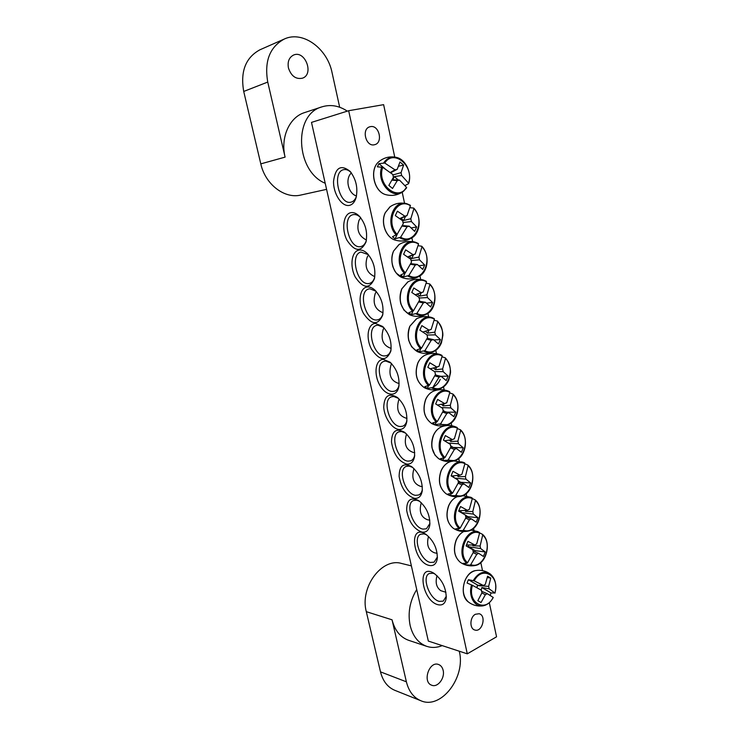 <?xml version="1.0" encoding="UTF-8"?>
<svg xmlns="http://www.w3.org/2000/svg" width="739" height="739" viewBox="0 0 739 739"><rect width="100%" height="100%" fill="white"/><g stroke="black" fill="none" stroke-linecap="round" stroke-linejoin="round"><path stroke-width="1.11" d="M366.304 240.572C365.232 243.852 363.505 245.828 361.122 246.503L360.484 246.632C348.863 249.034 341.307 216.804 353.076 214.679L353.39 214.615C355.727 214.236 358.082 215.178 360.456 217.451M350.923 212.666C343.358 213.894 341.279 229.293 346.979 240.221C354.628 251.722 360.955 252.341 365.953 242.087C367.819 232.508 365.657 223.917 359.459 216.315C356.604 213.423 353.759 212.204 350.923 212.666M467.288 653.83L348.66 110.721L311.498 122.397L428.324 641.073L467.288 653.83L496.553 636.806L489.31 602.673M359.228 250.059C351.542 250.937 349.473 266.188 355.32 277.125C363.172 288.626 369.509 289.226 374.35 278.917C375.994 269.375 373.648 260.904 367.292 253.514C364.576 250.909 361.888 249.754 359.228 250.059M375.504 323.414C367.606 323.58 365.546 338.508 371.671 349.473C379.892 361.029 386.257 361.639 390.765 351.293C392.003 341.732 389.268 333.446 382.562 326.435L375.504 323.414M429.211 565.446C433.719 566.277 436.416 563.959 437.303 558.499C437.414 548.495 433.544 540.385 425.673 534.168C408.14 522.852 412.796 561.954 429.211 565.446M414.311 498.308C418.588 498.797 421.221 496.368 422.218 491.029C422.69 481.228 419.189 473.108 411.715 466.669C403.439 462.438 399.236 465.699 399.125 476.461C401.185 488.1 406.247 495.389 414.311 498.308M399.042 429.479C403.051 429.636 405.609 427.133 406.709 421.978C407.558 412.325 404.445 404.15 397.36 397.453C388.797 392.575 384.252 395.808 383.735 407.18C384.243 417.452 392.104 428.989 399.042 429.479M437.922 604.705C442.624 605.768 445.395 603.495 446.227 597.897C446.134 587.607 441.987 579.376 433.775 573.178C416.463 562.564 421.683 600.631 437.922 604.705M349.307 205.396C352.383 204.712 354.6 202.246 355.986 197.997C358.156 188.223 356.18 179.337 350.064 171.328C340.864 164.15 335.358 167.485 333.548 181.323C333.243 193.775 341.834 207.003 349.307 205.396M406.727 464.11C410.866 464.425 413.471 461.958 414.514 456.702C415.179 446.984 411.872 438.846 404.584 432.287C396.159 427.733 391.79 430.985 391.476 442.033C393.453 454.014 398.533 461.367 406.727 464.11M421.812 532.089C426.2 532.745 428.869 530.371 429.812 524.958C430.107 515.065 426.412 506.954 418.736 500.626C410.625 496.691 406.607 499.97 406.681 510.455C408.824 521.78 413.868 528.985 421.812 532.089M383.486 359.394C375.486 359.2 373.435 373.962 379.689 384.954C385.721 396.187 396.806 397.536 398.792 386.839C399.836 377.241 396.908 369.02 390.016 362.175L383.486 359.394M367.412 286.981C359.625 287.499 357.556 302.593 363.551 313.539C371.597 325.068 377.943 325.659 382.617 315.322C384.058 305.77 381.518 297.411 374.987 290.215C372.428 287.877 369.906 286.797 367.412 286.981M348.66 110.721L383.624 104.661L394.746 157.074M402.201 192.195L404.556 203.28M411.891 237.884L412.695 241.653M419.955 275.878L420.731 279.499M427.918 313.373L428.648 316.819M435.77 350.378L436.463 353.63M443.52 386.903L444.167 389.943M451.169 422.957L451.769 425.766M458.725 458.549L459.27 461.108M466.18 493.68L466.669 495.98M473.542 528.367L473.967 530.399M480.812 562.619L482.512 570.628M374.673 277.402C373.685 280.644 372.013 282.631 369.676 283.351L368.659 283.545C357.233 285.374 349.584 254.364 360.965 252.073L368.29 254.595M382.913 313.789C381.998 316.994 380.4 318.971 378.119 319.738L376.733 319.978C365.491 321.271 357.75 291.406 368.752 288.977L369.823 288.773L376.003 291.24M391.033 349.75C390.201 352.9 388.668 354.868 386.442 355.662L384.705 355.949C373.648 356.725 365.833 327.95 376.447 325.391L377.878 325.142L383.578 327.405M399.032 385.296C398.275 388.372 396.815 390.331 394.663 391.153L392.566 391.458C381.703 391.753 373.814 364.004 384.049 361.334L385.832 361.048L391.033 363.089M437.405 556.929L434.116 562.167L430.458 562.453C420.426 560.725 412.353 537.225 420.759 534.195L424.131 533.891L426.699 534.87M429.941 523.397L426.44 528.791L423.068 529.106C412.879 527.738 404.824 503.49 413.581 500.506L416.657 500.183L419.761 501.375M422.366 489.477C421.812 492.294 420.574 494.142 418.653 495.01L415.586 495.333C405.231 494.345 397.203 469.311 406.321 466.383L409.092 466.06L412.731 467.454M414.699 455.15C414.08 458.069 412.768 459.954 410.764 460.813L408.011 461.145C397.49 460.563 389.499 434.68 398.986 431.816L401.443 431.493L405.609 433.109M475.408 614.266L479.121 613.73C486.752 615.448 482.262 632.621 474.844 630.016C469.33 628.769 469.755 617.019 475.408 614.266M370.433 126.646C379.153 124.586 383.393 142.867 374.655 144.678C365.999 147.458 361.038 128.835 369.934 126.766L370.433 126.646M406.921 420.426C406.228 423.429 404.852 425.35 402.773 426.191L400.335 426.523C389.647 426.366 381.703 399.577 391.559 396.806L393.684 396.492L398.376 398.321M356.41 196.371C355.228 199.613 353.445 201.535 351.043 202.153L350.859 202.19C339.099 205.303 331.608 171.873 343.653 169.674L343.801 169.637C346.249 169.176 348.697 170.173 351.136 172.63M446.31 596.179L443.261 601.13L439.289 601.37C429.433 599.246 421.359 576.559 429.359 573.492L433.054 573.224L434.911 573.926M493.153 597.463L493.162 597.389C485.606 613.231 466.983 602.793 472.443 585.316L467.094 583.034L467.704 581.334L468.434 579.699L474.235 580.863C482.17 565.002 500.257 576.014 494.899 592.983L491.075 592.946L490.142 595.44M474.235 580.863L483.371 585.464L485.301 584.42L487.583 576.189L490.742 578.074L488.645 586.387L489.172 588.863L494.899 592.983M489.172 588.863L481.837 587.542L481.126 590.101M491.075 592.946L481.837 587.542M493.162 597.389L487.269 593.676L485.338 594.729L481.043 602.516L477.837 600.678L481.976 592.77L481.449 590.285L472.443 585.316M481.523 591.265L487.269 593.676M445.94 592.281L440.813 590.692C436.407 587.487 435.142 582.489 437.035 575.672M476.627 587.588L477.856 585.214L483.371 585.464M485.338 594.729L481.902 592.946M477.098 587.856L477.2 586.045M477.533 585.574L488.645 586.387M490.742 578.074L487.269 577.556M477.856 585.214L468.434 579.699M381.749 166.922C375.975 182.311 392.852 200.768 403.522 191.253L406.533 187.373C397.915 202.126 376.484 184.547 382.71 167.31L377.37 166.829L378.904 163.642L384.76 163.051C393.841 148.428 414.616 166.469 408.519 183.152L408.528 183.734L404.954 185.544M406.533 187.373L399.485 180.094L397.277 180.593L392.538 188.473L388.853 185.397L393.416 177.342L392.797 174.459L382.71 167.31M384.76 163.051L394.995 169.841L397.212 169.351L399.984 161.97L403.614 165.083L401.055 172.621L401.665 175.494L408.519 183.152M385.222 168.972L378.904 163.642M390.229 172.501L394.995 169.841M356.484 195.974C348.189 193.59 344.864 178.736 351.376 172.944M392.825 174.986L401.055 172.621M401.665 175.494L394.312 176.621L392.815 179.78L399.485 180.094M397.277 180.593L391.892 180.168M397.212 169.351L390.598 172.778M403.614 165.083L398.469 166.247M398.367 180.039L394.312 176.621M449.718 392.936L452.859 394.007L453.099 394.691C464.462 404.935 453.644 430.56 440.61 423.853L435.068 424.639L432.583 422.939L437.294 421.572C425.525 411.281 436.925 385.13 449.848 392.354L449.395 391.596M453.099 394.691L450.31 405.305L450.873 407.946L455.741 412.186L453.838 416.657L448.85 412.676L446.809 413.498L440.61 423.853M446.809 413.498L442.679 412.113M435.068 424.639L436.028 422.403M437.294 421.572L443.224 410.995L442.661 408.344L435.677 403.928L437.627 399.42L444.702 403.596L446.753 402.792L449.848 392.354M406.995 418.302L406.385 418.256C398.598 415.881 396.049 409.803 398.718 400.03L399.171 399.097M438.125 405.434L437.543 405.074M437.506 405.046L444.702 403.596M446.753 402.792L445.654 403.032M441.479 404.242L443.141 405.859L450.31 405.305M450.873 407.946L441.497 407.577M443.141 411.17L448.85 412.676M444.896 411.632L442.957 410.274M455.741 412.186L446.836 412.15M443.141 405.859L444.056 403.725M457.349 428.592L460.397 429.756L460.646 430.458C471.861 440.333 461.164 466.05 448.296 459.732L447.511 460.286L442.753 460.36L440.296 458.734L445.017 457.543C433.396 447.64 444.666 421.387 457.423 428.232L456.813 427.354C451.954 425.156 446.993 424.907 441.95 426.634C438.209 428.084 435.354 431.003 433.377 435.41C431.825 439.419 431.364 443.566 431.992 447.852L434.975 455.141L438.892 458.845C431.945 453.349 430.144 445.515 433.488 435.354C435.447 430.976 438.273 428.066 441.95 426.634M460.646 430.458L457.903 441.174L458.457 443.779L463.261 447.797L461.376 452.277L456.462 448.527L454.439 449.395L448.296 459.732M454.439 449.395L450.467 447.908M442.753 460.36L443.585 458.383M445.017 457.543L450.901 447.003L450.347 444.379L443.428 440.121L445.358 435.585L452.36 439.622L454.383 438.763L457.423 428.232M414.727 452.647L413.461 452.508C406.09 450.023 403.725 444.065 406.358 434.634L406.626 434.061M446.338 441.867L445.312 440.684M444.564 440.795L452.36 439.622M454.383 438.763L453.718 438.883M449.395 440.065L450.735 441.506L457.903 441.174M458.457 443.779L448.314 443.086M450.845 446.864L456.462 448.527M463.261 447.797L453.127 447.428L450.467 445.626M450.735 441.506L451.474 439.751M464.877 463.796L467.833 465.053L468.083 465.773C479.177 475.288 468.6 501.088 455.88 495.139L455.095 495.684L450.337 495.61L447.917 494.058L452.637 493.061C441.165 483.518 452.296 457.182 464.905 463.639L463.972 462.568L453.903 460.924M468.083 465.773L465.404 476.581L465.949 479.158L470.678 482.946L468.812 487.454L463.972 483.916L461.977 484.83L455.88 495.139M461.977 484.83L458.143 483.26M450.337 495.61L451.058 493.883M452.637 493.061L458.485 482.549L457.931 479.962L451.086 475.842L452.989 471.288L459.917 475.177L461.921 474.281L464.905 463.639M422.32 486.613L420.473 486.336C413.498 483.768 411.309 477.921 413.905 468.812L413.997 468.591M453.995 477.551L453.025 475.879M451.437 476.045L459.917 475.177M457.192 475.454L458.226 476.701L465.404 476.581M465.949 479.158L454.891 478.096M458.282 482.059L463.972 483.916M470.678 482.946L460.545 482.271L457.958 480.581M460.351 482.733L460.545 482.271M458.226 476.701L458.817 475.297M472.295 498.557L475.177 499.897L475.436 500.636C486.391 509.799 475.934 535.683 463.362 530.103L462.586 530.63L457.829 530.417L455.436 528.939L460.166 528.117C448.822 518.944 459.834 492.516 472.295 498.603L471.011 497.319L462.799 495.684M475.436 500.636L472.794 511.527L473.339 514.076L477.994 517.66L476.156 522.168L471.38 518.852L469.413 519.813L463.362 530.103M469.413 519.813L465.709 518.168M457.829 530.417L458.448 528.921M460.166 528.117L465.958 517.633L465.413 515.074L458.642 511.102L460.526 506.538L467.39 510.279L469.367 509.337L472.295 498.603M429.802 520.191L427.428 519.739C420.879 517.152 418.837 511.471 421.295 502.705M473.339 514.076L461.432 512.607L460.619 510.649M458.799 510.751L467.39 510.279M464.868 510.418L465.635 511.443L472.794 511.527M465.653 516.81L471.38 518.852M477.994 517.66L467.861 516.672L465.413 515.129M463.75 514.076L461.432 512.607M467.538 517.476L467.861 516.672M465.635 511.443L466.078 510.353M479.602 532.884L482.428 534.306L482.687 535.064C493.513 543.876 483.177 569.843 470.752 564.614L469.976 565.132L465.228 564.781L462.854 563.367L466.9 563.294L467.593 562.73C456.388 553.908 467.27 527.397 479.583 533.115L477.948 531.6L470.955 530.085M482.687 535.064L480.101 546.038L480.636 548.55L485.227 551.922L483.408 556.458L478.706 553.345L476.757 554.342L470.752 564.614M476.757 554.342L473.172 552.633M465.228 564.781L465.746 563.487M467.593 562.73L473.348 552.273L472.803 549.742L466.097 545.909L467.963 541.327L474.752 544.939L476.71 543.95L479.583 533.115M437.174 553.382L434.329 552.744C428.25 550.204 426.32 544.763 428.509 536.412M480.636 548.55L468.738 546.768L468.092 544.994M466.494 545.003L474.752 544.939M472.406 544.957L472.942 545.742L480.101 546.038M472.96 551.128L478.706 553.345M485.227 551.922L475.094 550.647L468.738 546.768M474.641 551.774L475.094 550.647M472.942 545.742L473.256 544.948M441.977 356.826L445.22 357.787L445.469 358.452C456.961 369.075 446.014 394.598 432.823 387.504L427.281 388.465L424.768 386.682L429.47 385.111C417.553 374.433 429.091 348.392 442.162 356.013L441.71 355.265C428.029 347.579 416.279 374.83 428.759 385.767M445.469 358.452L442.624 368.964L443.188 371.652L448.139 376.114L446.208 380.567L441.146 376.354L439.077 377.13L432.823 387.504M439.077 377.13L434.781 375.855M427.281 388.465L428.389 385.915M429.47 385.111L435.447 374.516L434.874 371.819L427.816 367.265L429.793 362.766L436.943 367.098L439.012 366.341L442.162 356.013M399.143 383.569C391.005 381.25 388.28 375.052 390.986 364.992L391.642 363.708M430.264 368.789L436.943 367.098M439.012 366.341L437.479 366.747M433.433 367.985L435.447 369.749L442.624 368.964M443.188 371.652L434.486 371.56M435.216 374.987L441.146 376.354M436.463 375.273L435.437 374.534M448.139 376.114L440.952 376.317M435.447 369.749L436.564 367.191M434.126 320.255L437.488 321.096L437.728 321.733C449.367 332.744 438.292 358.175 424.934 350.674L419.392 351.801L416.851 349.944L421.535 348.171C409.48 337.095 421.147 311.156 434.384 319.193L433.313 318.167C419.53 311.082 408.491 337.788 420.833 348.854M437.728 321.733L434.828 332.153L435.4 334.869L440.426 339.561L438.476 343.995L433.331 339.561L431.234 340.282L424.934 350.674M431.234 340.282L426.772 339.127M419.392 351.801L420.667 348.919M421.535 348.171L427.567 337.547L426.985 334.822L419.854 330.102L421.858 325.631L429.073 330.111L431.179 329.4L434.384 319.193M391.162 348.402C383.088 345.695 380.419 339.395 383.144 329.511L384.031 327.885M422.865 332.023L429.073 330.111M431.179 329.4L429.22 330.019M425.267 331.284L427.659 333.169L434.828 332.153M435.4 334.869L426.994 335.035M427.17 338.342L433.331 339.561M428.066 338.517L427.354 337.982M440.426 339.561L433.839 339.968M427.659 333.169L428.999 330.139M426.163 283.213L429.655 283.915L429.886 284.533C441.663 295.942 430.467 321.262 416.944 313.345L411.401 314.657L408.824 312.717L413.498 310.74C401.286 299.258 413.101 273.43 426.505 281.882L424.759 280.571C410.912 274.123 400.621 300.274 412.796 311.433M429.886 284.533L426.93 294.843L427.512 297.595L432.611 302.537L430.643 306.953L425.415 302.269L423.299 302.944L416.944 313.345M423.299 302.944L418.634 301.928M411.401 314.657L412.87 311.396M413.498 310.74L419.586 300.089L418.995 297.327L411.789 292.45L413.812 287.988L421.11 292.635L423.235 291.979L426.505 281.882M383.042 312.754C375.061 309.659 372.447 303.267 375.209 293.568L376.336 291.619M415.3 294.75L421.11 292.635M423.235 291.979L417.212 294.131L419.761 296.099L426.93 294.843M427.512 297.595L419.031 298.02M419.004 301.216L425.415 302.269M419.669 301.327L419.152 300.93M432.611 302.537L426.44 303.129M419.761 296.099L421.304 292.672M418.08 245.69L421.71 246.244L421.941 246.844C433.867 258.65 422.542 283.868 408.843 275.527L403.3 277.014L400.686 274.991L405.36 272.802C392.991 260.895 404.944 235.196 418.514 244.073L416.048 242.466C402.173 236.683 392.649 262.262 404.649 273.522M421.941 246.844L418.93 257.043L419.512 259.832L424.694 265.015L422.699 269.412L417.396 264.479L415.253 265.098L408.843 275.527M415.253 265.098L410.385 264.248M403.3 277.014L405.046 273.208M405.36 272.802L411.494 262.123L410.893 259.324L403.614 254.29L405.656 249.847L413.027 254.659L415.189 254.05L418.514 244.073M374.784 276.635C366.923 273.144 364.382 266.659 367.172 257.172L368.558 254.909M407.586 256.96L413.027 254.659M415.189 254.05L409.184 256.488L411.762 258.539L418.93 257.043M419.512 259.832L411.004 260.525M410.718 263.629L417.396 264.479M424.694 265.015L418.884 265.772M411.762 258.539L413.498 254.733M409.877 207.677L413.664 208.065L413.886 208.638C425.969 220.859 414.505 245.967 400.64 237.191L395.088 238.863L392.446 236.757L397.102 234.355C384.576 222.014 396.677 196.435 410.422 205.756L407.171 203.853C393.324 198.754 384.576 223.751 396.39 235.085M413.886 208.638L410.819 218.726L411.411 221.552L416.676 226.984L414.653 231.362L409.267 226.18L407.097 226.744L400.64 237.191M407.097 226.744L402.007 226.069M395.088 238.863L397.425 233.847M397.102 234.355L403.291 223.649L402.681 220.804L395.319 215.603L397.397 211.188L404.843 216.167L407.023 215.612L410.422 205.756M366.405 240.009C358.683 236.12 356.216 229.552 359.034 220.296L360.697 217.737M399.725 218.633L404.843 216.167M407.023 215.612L401.037 218.338L403.651 220.471L410.819 218.726M411.411 221.552L402.903 222.522M402.293 225.543L409.267 226.18M416.676 226.984L411.17 227.908M403.651 220.471L405.619 216.25M443.132 670.291C442.402 667.326 440.887 665.396 438.587 664.509C429.285 660.629 422.071 682.162 431.715 685.219C437.71 687.88 445.183 678.014 443.132 670.291M411.392 565.88L401.61 563.478C382.063 557.326 359.607 587.117 366.304 611.67L392.049 619.809C394.765 630.413 400.27 637.24 408.575 640.288L426.809 646.376C431.825 647.992 436.961 647.743 442.227 645.618M416.722 589.528C409.84 600.899 407.651 612.899 410.145 625.527C412.879 636.353 418.431 643.299 426.809 646.376M392.049 619.809L406.385 681.811C408.769 691.316 413.581 697.616 420.805 700.711C441.174 709.994 466.06 676.998 459.279 651.318L459.252 651.198M366.304 611.67L380.493 671.862C382.857 681.09 387.606 687.233 394.746 690.291L420.805 700.711M288.432 67.951C291.194 76.108 295.877 79.516 302.463 78.186C314.408 74.306 305.031 49.753 293.531 55.065C289.078 57.393 287.379 61.688 288.432 67.951M347.302 111.146C339.007 105.668 330.573 104.236 321.992 106.841L304.57 112.596C289.383 117.178 280.284 137.639 285.097 157.13L267.749 82.066C264.192 61.365 269.698 47.028 284.247 39.056C302.63 30.271 327.368 48.386 332.07 72.662L339.672 107.238M326.583 189.36L300.819 195.041C284.681 199.114 265.301 184.491 260.793 163.873L285.097 157.13M321.992 106.841C293.013 114.305 295.554 171.18 325.215 183.272M284.247 39.056L259.888 49.809C245.625 57.605 240.23 71.48 243.722 91.451L260.793 163.873M468.397 601.989C463.076 596.835 461.903 589.768 464.886 580.789C467.399 575.034 471.002 571.626 475.704 570.563C463.935 571.875 458.466 595.135 468.397 601.989C472.766 605.278 477.643 606.562 483.029 605.832C487.25 605.019 490.659 602.239 493.264 597.491M471.537 584.872C468.073 595.893 474.595 607.606 483.029 605.832M494.991 593.121C496.876 584.826 495.333 578.48 490.345 574.074C484.017 570.36 478.327 572.503 473.274 580.531M386.617 194.856L386.275 194.773C373.897 192.205 368.909 169.074 379.19 161.435L379.467 161.204M408.63 183.595C412.223 173.342 405.766 159.31 396.437 157.398C391.291 156.335 387.06 158.128 383.744 162.765M431.992 423.687L431.724 423.539C424.288 417.978 422.292 409.942 425.738 399.429C427.558 395.393 430.163 392.631 433.553 391.143L433.839 391.023M449.681 391.735C436.149 383.957 424.121 411.531 436.592 422.209M439.825 424.426L448.102 424.685C458.531 421.221 461.579 401.831 452.952 394.081M439.151 458.993L438.892 458.845C443.88 461.69 449.136 462.309 454.688 460.693M457.256 427.585C443.89 420.214 431.992 447.899 444.315 458.171M447.511 460.286L454.975 460.6C465.736 457.57 469.283 437.516 460.48 429.821M441.146 470.808C443.243 466.097 446.264 463.057 450.217 461.69C446.199 463.067 443.141 466.124 441.026 470.863C437.784 480.664 439.446 488.285 446.023 493.707C439.511 488.285 437.885 480.655 441.146 470.808M446.273 493.864L446.023 493.707C450.929 496.728 456.175 497.504 461.773 496.035C472.821 493.449 476.895 472.738 467.916 465.117M464.739 462.974C451.529 456 439.77 483.786 451.935 493.661M455.095 495.684L461.773 496.035M448.702 505.818C450.633 501.375 453.413 498.354 457.035 496.774C453.34 498.363 450.531 501.393 448.582 505.855C445.423 515.369 446.929 522.796 453.099 528.145C447.003 522.806 445.534 515.36 448.702 505.818M472.119 497.91C459.067 491.333 447.446 519.203 459.464 528.699M462.586 530.63L468.508 530.999C462.965 532.219 457.829 531.267 453.099 528.145M469.976 565.132L475.186 565.511C469.708 566.49 464.692 565.381 460.129 562.176C454.402 556.91 453.081 549.65 456.166 540.375C457.921 536.255 460.425 533.309 463.686 531.535M479.408 532.413C466.512 526.205 455.021 554.167 466.9 563.294M424.786 387.929L424.5 387.79C416.556 382.183 414.348 373.934 417.877 363.034C419.558 359.339 421.951 356.734 425.045 355.219L425.331 355.08M433.128 387.079C436.241 385.638 438.615 383.061 440.241 379.356M432.038 388.095C435.059 389.518 438.098 389.582 441.155 388.271C444.49 386.719 447.03 383.984 448.795 380.058L450.467 373.001C450.929 370.11 449.294 362.073 445.331 357.87M417.535 351.718L417.239 351.579C408.732 345.944 406.293 337.464 409.914 326.158L416.713 318.685M424.14 351.274C427.484 352.919 430.819 352.946 434.126 351.367C437.423 349.63 439.881 346.739 441.479 342.702L442.837 335.488C443.077 331.192 441.331 326.426 437.608 321.179M410.237 315.026L409.923 314.906C400.834 309.253 398.145 300.551 401.85 288.801L407.974 281.827M416.149 313.973C419.826 315.849 423.438 315.839 426.994 313.946C436.213 309.308 437.83 291.868 429.775 284.007M402.884 277.855L402.561 277.744C393.795 274.853 388.945 260.396 393.675 250.937L399.134 244.507M408.048 276.164C412.076 278.298 415.974 278.243 419.752 276.007C428.518 271.037 429.71 254.225 421.84 246.336M395.476 240.184L395.143 240.083C385.878 237.487 380.419 222.273 385.388 212.555L390.192 206.689M399.836 237.847C404.224 240.249 408.418 240.147 412.399 237.542C420.703 232.268 421.479 216.065 413.803 208.158M380.493 671.862L406.385 681.811M243.722 91.451L267.749 82.066M360.115 217.035L359.459 216.315M366.211 241.053L365.953 242.087M367.92 254.17L367.292 253.514M374.581 277.864L374.35 278.917M375.597 290.806L374.987 290.215M382.839 314.251L382.617 315.322M383.135 326.961L382.562 326.435M390.959 350.221L390.765 351.293M390.552 362.637L390.016 362.175M398.968 385.776L398.792 386.839M437.386 557.529L437.303 558.499M429.904 523.969L429.812 524.958M422.329 490.012L422.218 491.029M414.653 455.667L414.514 456.702M397.841 397.85L397.36 397.453M406.866 420.925L406.709 421.978M350.757 172.141L350.064 171.328M356.263 196.971L355.986 197.997M446.301 596.946L446.227 597.897M490.133 573.926C485.745 570.868 480.932 569.741 475.704 570.563M403.235 191.475C398.053 195.142 392.4 196.241 386.275 194.773C373.786 192.195 368.807 169.129 379.19 161.435C384.215 157.49 389.841 156.114 396.086 157.315M403.522 191.253L406.662 187.798M449.543 391.661C444.296 389.222 438.966 389.047 433.553 391.143C430.107 392.649 427.465 395.43 425.627 399.494C422.2 409.979 424.223 417.988 431.724 423.539C436.888 426.264 442.245 426.68 447.806 424.796M450.919 461.478L450.217 461.69M468.508 530.999C479.805 528.856 484.396 507.499 475.251 499.952M463.649 531.535C460.342 533.309 457.801 536.265 456.037 540.403C452.97 549.65 454.337 556.901 460.129 562.176M475.186 565.511C486.696 563.811 491.804 541.798 482.484 534.352M442.014 355.422L441.71 355.265C436.176 352.789 430.615 352.771 425.045 355.219C421.895 356.752 419.475 359.385 417.775 363.108C414.246 373.971 416.491 382.192 424.5 387.79C429.839 390.358 435.299 390.561 440.86 388.4M433.008 318.038C427.364 315.876 421.84 316.144 416.417 318.842L409.822 326.241C408.002 330.832 407.651 335.617 408.769 340.605L411.641 346.785L417.239 351.579C422.754 353.981 428.278 353.963 433.821 351.505M434.255 318.629L433.313 318.167M424.435 280.451C418.634 278.483 413.046 279 407.679 282.002L401.757 288.875C399.854 293.66 399.55 298.658 400.843 303.877L403.974 310.14L409.923 314.906L412.371 315.729C417.221 316.966 421.997 316.421 426.689 314.103M426.394 281.347L424.759 280.571M415.706 242.364C409.748 240.618 404.122 241.394 398.838 244.692L393.591 251.02C391.587 255.999 391.337 261.236 392.852 266.705C395.319 272.58 395.153 271.361 396.418 273.254L402.561 277.744C408.399 279.739 414.034 279.222 419.456 276.192M418.422 243.565L416.048 242.466M406.819 203.761C400.723 202.255 395.079 203.299 389.906 206.892L385.305 212.638C380.336 222.374 385.823 237.478 395.143 240.083C401.129 241.856 406.783 241.071 412.103 237.746M410.339 205.276L407.171 203.853"/></g></svg>
